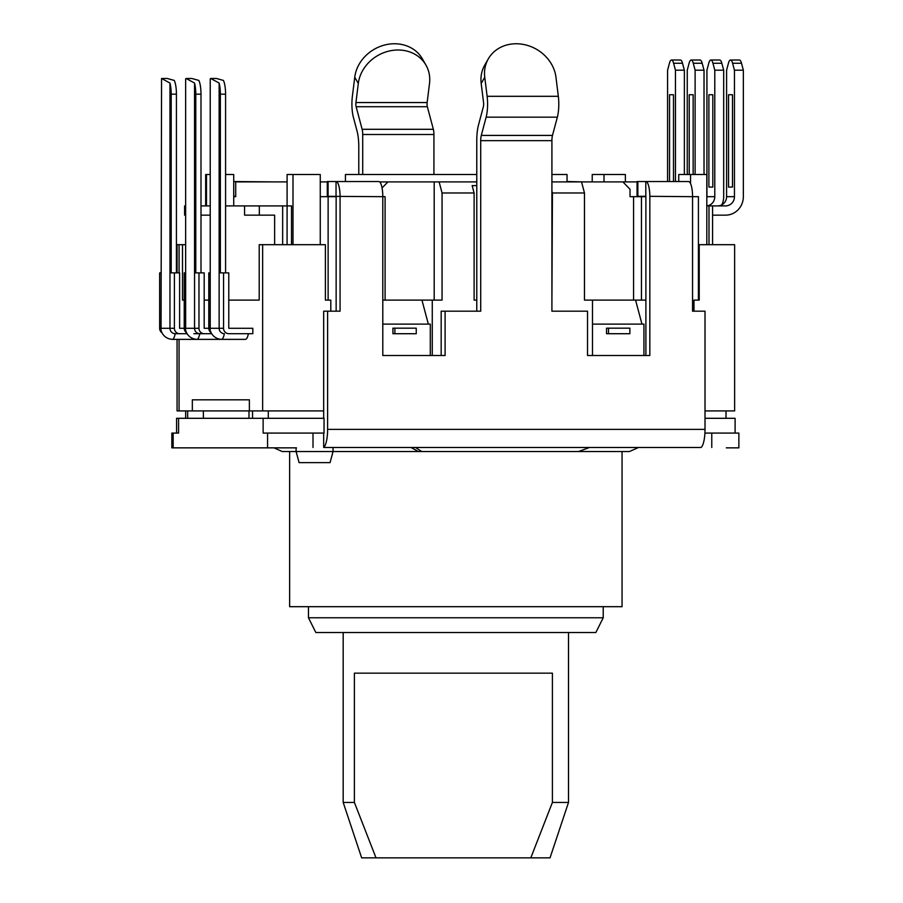 <?xml version="1.0" encoding="UTF-8"?>
<svg xmlns="http://www.w3.org/2000/svg" width="903" height="903" viewBox="0 0 903 903"><rect width="100%" height="100%" fill="white"/><g stroke="black" fill="none" stroke-linecap="round" stroke-linejoin="round"><path stroke-width="1.35" d="M333.049 447.854L333.049 451.545L578.417 451.545L588.575 447.854M273.981 447.854L282.244 451.545L296.105 451.545L299.074 462.618L330.069 462.618L333.049 451.545L421.757 451.545L416.001 447.854M418.349 451.545L411.689 447.854M500.093 451.545L622.054 451.545L622.054 606.681L289.626 606.681L289.626 451.545L333.049 451.545M308.465 617.765L315.847 632.529L595.833 632.529L603.227 617.765L308.465 617.765L308.465 606.681M203.389 410.91L192.339 410.91L192.339 399.826L249.375 399.826L249.375 410.91L203.389 410.91L203.389 418.303M192.339 399.826L249.375 399.826M734.455 70.197L732.604 63.255A11.084 2.946 -90 0 0 730.516 60.016L739.422 60.016A11.084 2.946 90 0 1 741.51 63.255L743.35 70.197L734.455 70.197L734.455 196.673A9.233 8.906 90 0 1 725.549 205.907L712.569 205.907L712.569 244.69M723.687 70.197L714.781 70.197L712.941 63.255A11.084 2.946 -90 0 0 710.853 60.016L719.759 60.016A11.084 2.946 90 0 1 721.836 63.255L723.687 70.197L723.687 196.673A18.466 17.8 -90 0 1 721.858 204.834M710.853 60.016A11.084 2.946 -90 0 0 708.765 63.255L706.925 70.197L706.925 196.673A9.233 8.906 -90 0 1 706.812 198.129M714.781 70.197L714.781 196.673L706.925 196.673M712.817 94.736L712.817 187.079L708.889 187.079L708.889 94.736L712.817 94.736L708.889 94.736M708.889 187.079L712.817 187.079M712.569 205.907L706.812 205.907A9.233 8.906 90 0 0 714.781 196.673M691.19 60.016L700.085 60.016A11.084 2.946 90 0 1 702.173 63.255L704.024 70.197L695.118 70.197L693.278 63.255A11.084 2.946 -90 0 0 691.19 60.016A11.084 2.946 -90 0 0 689.102 63.255L687.251 70.197L687.251 174.516M695.118 174.516L695.118 70.197M704.024 70.197L704.024 174.516M689.226 174.516L689.226 94.736L693.154 94.736L693.154 174.516M693.154 94.736L689.226 94.736M684.361 174.516L684.361 70.197L675.455 70.197L675.455 181.537M675.455 70.197L673.604 63.255A11.084 2.946 -90 0 0 671.527 60.016A11.084 2.946 -90 0 0 669.439 63.255L667.588 70.197L667.588 181.537M671.527 60.016L680.422 60.016A11.084 2.946 90 0 1 682.51 63.255L684.361 70.197M669.552 181.537L669.552 94.736L673.491 94.736L673.491 181.537M669.552 94.736L673.491 94.736M712.569 215.151L725.549 215.151A18.466 17.8 -90 0 0 743.35 196.673L743.35 70.197M730.516 60.016A11.084 2.946 -90 0 0 728.428 63.255L726.588 70.197L726.588 196.673A9.233 8.906 -90 0 1 717.682 205.907M728.552 187.079L728.552 94.736L732.48 94.736L732.48 187.079L728.552 187.079L732.48 187.079M732.48 94.736L728.552 94.736M604.017 181.898L604.017 174.516L625.384 174.516L625.384 181.898M604.017 174.516L592.221 174.516L592.221 181.898M678.751 181.537L678.751 174.516L706.812 174.516L706.812 244.69M287.098 181.898L235.706 181.898L235.706 196.673L233.73 196.673L233.73 205.907M327.304 181.898L320.26 181.898M476.773 181.898L379.655 181.898M637.055 181.898L551.914 181.898M567.05 181.898L567.05 174.516L551.914 174.516M476.773 174.516L345.431 174.516L345.431 181.537M622.901 181.898L630.023 189.291L630.023 196.673L633.579 196.673L633.579 300.101L645.893 300.101L645.893 196.673L641.446 196.673L641.446 300.101M382.059 187.971L387.906 181.898M690.547 183.58L690.547 174.516M233.73 196.673L233.73 174.516L225.581 174.516M210.23 174.516L205.67 174.516L205.67 205.907M185.646 215.151L184.596 215.151L184.596 205.907L185.646 205.907M210.23 215.151L200.997 215.151M210.23 205.907L200.997 205.907M204.191 300.101L208.807 300.101L204.191 300.101M228.775 300.101L259.206 300.101L228.775 300.101M259.33 215.151L244.578 215.151L244.578 205.907L259.33 205.907L259.33 215.151L274.636 215.151L274.636 244.69M244.578 205.907L225.581 205.907M291.522 244.69L291.522 205.907L259.33 205.907M282.65 205.907L282.65 244.69M336.142 311.185L336.142 196.673L320.26 196.673L320.26 174.516L287.098 174.516L287.075 244.69M439.118 181.898L442.064 192.982L474.109 192.982L472.145 185.6L476.773 185.6M551.914 191.041L552.433 192.982L584.478 192.982L581.532 181.898M552.433 192.982L551.914 300.101M474.109 192.982L474.109 300.101L476.773 300.101L476.773 140.642A22.157 5.903 90 0 1 478.5 124.964L483.365 106.723A3.691 0.982 -90 0 0 483.556 102.547L481.186 83.482L484.753 77.229A36.933 32.271 -150.3 0 1 488.275 58.921A36.933 32.271 -150.3 0 1 526.539 45.15A36.933 32.271 -150.3 0 1 555.966 77.229L558.325 96.305L487.123 96.305A18.466 4.921 90 0 1 486.141 117.176L481.288 135.416A7.382 1.964 -90 0 0 480.712 140.642L480.712 311.185L441.172 311.185L441.172 355.511M584.478 192.982L584.478 300.101L633.579 300.101M434.196 181.898L434.196 300.101M445.1 311.185L445.1 355.511L382.793 355.511L382.793 196.673L385.096 196.673L385.096 300.101L442.064 300.101L442.064 192.982M185.646 244.69L177.067 244.69L177.067 272.875M184.235 300.101L182.508 300.101L182.508 244.69M259.206 300.101L259.206 244.69L325.385 244.69L325.385 300.101L328.128 300.101L325.385 300.101M320.26 196.673L320.26 244.69M708.99 205.907L708.99 244.69M233.73 196.312L235.706 196.312M273.643 181.898L233.73 181.537M583.406 181.898L567.05 181.537M177.067 339.37L177.067 410.91L192.339 410.91M641.446 196.673L633.579 196.673M705.017 429.376L327.608 429.376A18.466 4.921 90 0 1 323.68 447.47L701.078 447.47A18.466 4.921 -90 0 0 705.017 429.376L705.017 311.185L692.556 311.185L693.967 311.185L693.967 300.101L698.414 300.101L698.414 196.673L692.556 196.673A15.148 4.03 -90 0 0 688.526 181.537L645.803 181.537A15.148 4.03 90 0 1 649.833 196.673L649.833 355.511L587.526 355.511L592.492 355.511L592.492 300.101M692.556 311.185L692.556 196.673L649.833 196.312M637.857 196.312L637.055 196.312L637.055 181.537L645.803 181.537L645.803 196.312L637.857 196.312L637.857 181.537M328.128 196.673L328.128 300.101L330.803 300.101L330.803 311.185M336.04 196.312L336.04 181.537L378.763 181.537A15.148 4.03 -90 0 1 382.793 196.673L327.304 196.312L327.304 181.537L336.04 181.537A15.148 4.03 90 0 1 340.07 196.673L340.07 311.185L323.68 311.185L323.68 418.303M635.577 300.101L641.965 324.109M643.929 355.511L643.929 324.109L592.492 324.109M382.793 300.101L385.096 300.101M421.949 300.101L428.338 324.109M430.302 355.511L430.302 324.109L382.793 324.109M394.882 333.715L392.918 333.715L392.918 328.173L394.882 328.173L394.882 333.715L416.249 333.715L416.249 328.173L394.882 328.173M608.509 333.715L606.545 333.715L606.545 328.173L608.509 328.173L608.509 333.715L629.876 333.715L629.876 328.173L608.509 328.173M249.375 410.91L323.68 410.91M196.402 339.359A13.669 3.635 90 0 1 196.278 339.37L172.236 339.37C162.992 338.704 160.282 330.103 161.061 328.286L159.65 328.286A5.418 5.215 90 0 0 162.055 332.846M220.975 339.359A13.669 3.635 90 0 1 220.851 339.37L196.82 339.37C187.576 338.704 184.867 330.103 185.646 328.286L184.235 328.286L184.235 272.875L185.646 272.875M248.381 333.692A13.669 3.635 90 0 1 245.435 339.37L221.404 339.37A13.669 3.635 90 0 0 224.35 333.692A5.418 5.215 -90 0 1 219.136 328.286L219.136 83.053L210.726 78.482L210.23 78.911L210.23 328.286L208.807 328.286L208.807 272.875L210.23 272.875M247.456 328.286L228.775 328.286L252.806 328.286L252.806 333.692L228.775 333.692A5.418 5.215 -90 0 1 223.56 328.286L223.56 272.875L220.366 272.875L220.366 94.172A15.701 4.176 -90 0 0 219.136 83.053M210.726 78.482L216.415 78.482L223.425 80.423A15.701 4.176 90 0 1 225.581 94.172L225.581 272.875M228.775 328.286L228.775 272.875L223.56 272.875M211.223 332.846A5.418 5.215 -90 0 1 208.807 328.286L204.191 328.286L204.191 272.875L195.782 272.875L195.782 94.172A15.701 4.176 -90 0 0 194.551 83.053L186.142 78.482L185.646 78.911L185.646 328.286L194.551 328.286L194.551 83.053M211.652 333.692L204.191 333.692A5.418 5.215 90 0 1 198.976 328.286L198.976 272.875M186.142 78.482L191.831 78.482L198.841 80.423A15.701 4.176 90 0 1 200.997 94.172L200.997 272.875M184.235 328.286L179.618 328.286L184.235 328.286A5.418 5.215 90 0 0 186.639 332.846M198.976 328.286L194.551 328.286A5.418 5.215 90 0 0 199.766 333.692A13.669 3.635 90 0 1 196.843 339.37M204.191 333.692L199.766 333.692L204.191 333.692M208.807 328.286L204.191 328.286M159.65 328.286L159.65 272.875L161.061 272.875M161.558 78.482L161.061 328.286L169.967 328.286L169.967 83.053L161.558 78.482L167.247 78.482L174.256 80.423A15.701 4.176 90 0 1 176.424 94.172L176.424 272.875M187.068 333.692L179.618 333.692A5.418 5.215 90 0 1 174.392 328.286L174.392 272.875L171.198 272.875L171.198 94.172A15.701 4.176 -90 0 0 169.967 83.053M174.392 328.286L169.967 328.286A5.418 5.215 90 0 0 175.193 333.692A13.669 3.635 90 0 1 172.259 339.37M179.618 333.692L175.193 333.692M179.618 328.286L179.618 272.875L174.392 272.875M203.649 333.692L193.874 333.692M705.017 410.91L734.624 410.91L734.624 244.69L699.227 244.69L699.227 300.101L698.414 300.101M699.227 244.69L698.414 244.69M480.712 140.642L551.914 140.642L551.914 311.185L583.586 311.185M476.773 311.185L476.773 300.101M432.266 300.101L432.266 355.511M488.275 58.921L484.719 65.163A36.933 32.271 29.7 0 0 481.186 83.482M484.753 77.229L487.123 96.305M486.141 117.176L557.354 117.176A18.466 4.921 -90 0 0 558.325 96.305M557.354 117.176L552.489 135.416L481.288 135.416M252.558 418.303L252.558 410.91M433.35 129.298L362.137 129.298A7.382 1.964 90 0 1 362.713 134.513L433.925 134.513A7.382 1.964 -90 0 0 433.35 129.298L427.345 106.723A3.691 0.982 90 0 1 427.142 102.547L429.512 83.482A36.933 32.271 -29.7 0 0 425.99 65.163L422.423 58.921A36.933 32.271 150.3 0 0 384.17 45.15A36.933 32.271 150.3 0 0 354.744 77.229L352.373 96.305A18.466 4.921 -90 0 0 353.355 117.176L357.057 131.082A22.157 5.903 -90 0 1 358.784 146.76L358.784 174.516M362.137 129.298L356.132 106.723L427.345 106.723M427.142 102.547L355.94 102.547A3.691 0.982 -90 0 0 356.132 106.723M355.94 102.547L358.31 83.482A36.933 32.271 -29.7 0 1 387.737 51.392A36.933 32.271 -29.7 0 1 425.99 65.163M362.713 174.516L362.713 134.513M433.925 134.513L433.925 174.516M173.162 433.079L171.83 433.079L171.83 447.854L173.162 447.854L173.162 433.079L178.58 433.079L178.58 418.303L176.57 418.303L176.57 433.079M551.914 140.642A7.382 1.964 90 0 1 552.489 135.416M551.914 311.185L587.526 311.185L587.526 355.511M735.11 433.079L735.11 418.303L705.017 418.303M178.58 418.303L263.134 418.303L263.134 433.079L267.559 433.079L267.559 447.854L296.489 447.854M313.002 447.47L313.002 433.079L324.042 433.079L324.042 418.303L263.134 418.303M704.916 433.079L711.767 433.079L711.767 447.47M726.305 447.854L738.868 447.854L738.868 433.079L711.767 433.079M313.002 433.079L267.559 433.079M323.68 447.47L323.68 433.079M327.608 429.376L327.608 311.185M173.162 447.854L267.559 447.854M578.417 451.545L629.447 451.545L637.71 447.854M530.806 857.85L552.41 802.44L552.41 673.164L354.394 673.164L354.394 802.44L376.009 857.85L550.029 857.85L568.506 802.44L552.41 802.44M354.394 802.44L343.185 802.44L343.185 632.529M343.185 802.44L361.651 857.85L376.009 857.85M721.836 63.255L712.941 63.255M702.173 63.255L693.278 63.255M682.51 63.255L673.604 63.255M741.51 63.255L732.604 63.255M734.455 196.673L726.588 196.673M206.471 174.516L206.471 205.907M293.001 174.516L293.001 244.69M179.065 410.91L179.065 339.37M179.065 272.875L179.065 244.69M328.094 196.312L328.094 181.537M262.649 410.91L262.649 244.69M223.56 328.286L210.23 328.286C209.451 330.171 212.216 338.727 221.404 339.37M220.366 94.172L225.581 94.172M195.782 94.172L200.997 94.172M171.198 94.172L176.424 94.172M645.893 300.101L645.893 355.511M187.666 418.303L187.666 410.91M268.293 418.303L268.293 410.91M354.744 77.229L358.31 83.482M603.227 617.765L603.227 606.681M726.023 418.303L726.023 410.91M185.657 418.303L185.657 410.91M248.991 418.303L248.991 410.91M296.105 447.854L296.105 451.545M568.506 632.529L568.506 802.44"/></g></svg>
